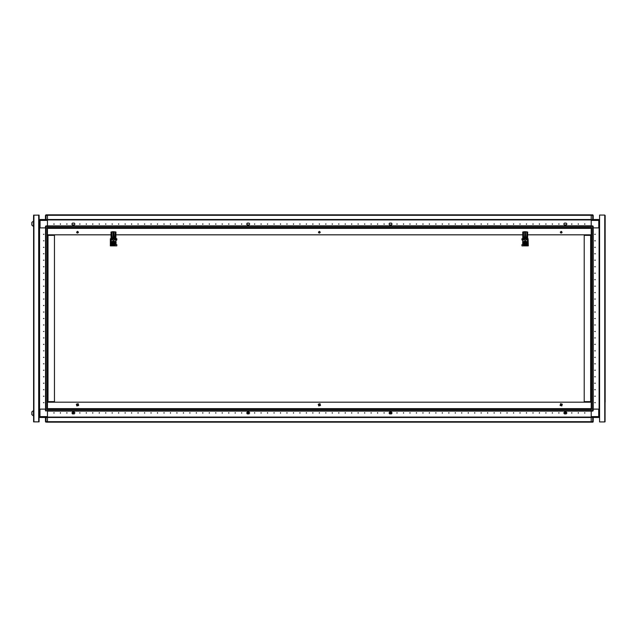 <?xml version="1.0" encoding="UTF-8"?>
<svg xmlns="http://www.w3.org/2000/svg" width="637" height="637" viewBox="0 0 637 637"><rect width="100%" height="100%" fill="white"/><g stroke="black" fill="none" stroke-linecap="round" stroke-linejoin="round"><path stroke-width="0.96" d="M111.833 244.616L111.65 245.906L110.4 245.906L110.4 238.74L110.663 245.906M114.477 244.887L114.477 245.906L111.65 245.906M115.95 240.452L116.802 240.03L116.802 238.74L115.95 238.74M115.257 244.616L115.257 245.906L116.802 245.906L116.802 244.616L115.146 244.616M527.484 244.027L526.871 244.616M523.566 244.616L521.91 244.616L521.91 245.906L527.054 245.906L527.054 244.616M522.762 238.74L521.91 238.74L521.91 240.03L522.762 240.03M528.049 238.74L528.304 245.906L527.675 238.74M528.049 245.906L527.611 245.906L527.611 243.844M523.534 239.289L524.442 239.679L523.534 239.289L523.534 232.226L523.407 233.875L523.407 231.852L522.897 232.003L522.873 233.875L522.897 232.003M525.039 231.677L524.832 233.875L524.88 231.677L527.675 232.051L527.595 242.92L525.214 244.759L527.547 242.442L525.214 240.483L522.889 242.442L525.214 244.68M526.95 231.836L526.903 233.875L526.855 231.812M525.605 239.289L526.512 239.679L525.605 239.289L525.398 231.677M525.477 231.709L525.74 239.289M523.407 231.852L523.662 239.289M111.809 239.289L111.809 232.226L111.682 233.875L111.682 231.852L111.164 232.003L111.141 233.875L111.164 232.003M113.314 231.677L113.099 233.875L113.147 231.677L115.95 232.051L115.87 242.92L113.49 244.759L115.823 242.442L113.49 240.483L111.164 242.442L113.49 244.68M114.27 239.679L114.787 239.552L113.88 239.289L115.178 239.289L115.122 231.812M114.27 239.815L113.752 239.289L113.665 231.677M113.752 231.709L114.27 239.552M111.682 231.852L111.937 239.289M587.449 409.193L588.54 409.193M574.502 409.193L569.12 409.193M561.555 409.193L556.173 409.193M548.616 409.193L543.226 409.193M535.669 409.193L530.279 409.193M522.722 409.193L517.332 409.193M509.775 409.193L504.385 409.193M496.828 409.193L491.438 409.193M483.881 409.193L478.491 409.193M470.934 409.193L465.543 409.193M457.987 409.193L452.604 409.193M445.04 409.193L439.657 409.193M432.093 409.193L426.71 409.193M419.146 409.193L413.763 409.193M406.199 409.193L401.692 409.193M393.252 409.193L387.869 409.193M380.305 409.193L374.922 409.193M367.358 409.193L361.975 409.193M354.411 409.193L349.028 409.193M341.464 409.193L336.081 409.193M328.517 409.193L323.134 409.193M315.578 409.193L310.187 409.193M302.631 409.193L297.24 409.193M289.684 409.193L284.293 409.193M276.737 409.193L271.346 409.193M263.79 409.193L258.399 409.193M250.843 409.193L245.452 409.193M231.422 409.193L226.039 409.193M218.475 409.193L213.092 409.193M205.528 409.193L200.145 409.193M192.581 409.193L187.198 409.193M179.634 409.193L174.251 409.193M166.687 409.193L161.304 409.193M153.74 409.193L148.357 409.193M140.793 409.193L135.41 409.193M127.846 409.193L122.463 409.193M114.899 409.193L109.516 409.193M101.952 409.193L96.569 409.193M89.013 409.193L83.622 409.193M76.066 409.193L70.675 409.193M63.119 409.193L58.612 409.193M50.172 409.193L51.255 409.193M237.012 409.193L232.505 409.193M47.058 422.14L47.48 421.726L591.232 421.726L591.232 422.14L47.48 422.14L591.232 422.14L591.232 417.474L47.48 417.474L47.48 422.14L592.721 422.14L593.238 421.622L593.238 417.474M47.48 227.871L47.48 226.382L45.466 226.382L45.991 225.864L45.991 227.871L47.48 227.871L47.48 411.136L47.48 410.722L591.232 410.722L591.232 417.092L47.48 417.084L598.676 417.474L598.676 416.574L599.584 416.574L598.676 417.474L599.521 417.474L599.521 416.909M39.128 416.574L39.964 416.574L39.964 417.474L39.128 416.909L39.128 421.813L33.562 421.813L33.562 410.547L31.85 411.908L31.85 414.631L33.458 415.985L33.458 410.547M33.562 410.547L33.562 221.015L31.85 222.369L31.85 225.092L33.458 226.453L33.562 215.187L39.128 215.187L39.191 219.964M47.48 411.136L592.721 411.136L592.721 409.129L591.232 409.129L591.232 411.136L47.48 411.136L47.48 416.574L39.964 416.574L39.964 409.129L45.466 409.129L45.466 410.618L45.466 409.129L45.991 409.129L45.991 411.136L45.466 410.618L47.48 410.618M39.128 409.129L39.582 409.129L39.582 227.871L39.128 227.871L39.128 220.426L47.48 220.426L47.48 219.908L591.232 219.916L47.48 219.908L47.48 214.86L45.466 215.378L47.48 215.378M47.48 416.574L47.48 417.474L39.191 417.474L39.191 417.036M45.991 227.871L45.466 227.871L45.466 226.382L45.466 227.871L40.035 227.871L40.035 219.526L47.48 219.526L45.466 219.526L45.466 215.378L45.991 214.86L45.991 219.526M47.48 226.382L47.48 220.426M47.48 390.871L47.48 388.538M47.48 377.924L47.48 375.591M47.48 364.977L47.48 362.644M47.48 352.03L47.48 349.705M47.48 339.083L47.48 336.758M47.48 326.136L47.48 323.811M47.48 313.189L47.48 310.864M47.48 300.242L47.48 297.917M47.48 287.295L47.48 284.97M47.48 274.356L47.48 272.023M47.48 261.409L47.48 259.076M47.48 248.462L47.48 246.129M45.538 227.871L45.538 409.129L45.538 227.871L45.952 227.871L45.952 409.129L47.058 409.129L47.058 227.871L45.952 227.871M591.232 302.862L591.232 304.39M591.232 322.282L591.232 323.811M591.232 406.43L591.232 405.347L591.232 406.43M593.174 227.871L593.174 409.129L592.76 409.129L592.76 227.871L591.646 227.871L591.646 409.129L592.76 409.129M592.721 409.129L593.238 409.129L593.238 410.618L591.232 410.618M591.232 416.574L598.676 416.574L598.676 409.129L593.238 409.129L599.13 409.129L599.13 227.871L599.13 409.129L599.584 409.129M591.232 409.129L591.232 226.382L593.238 226.382L593.238 227.871L592.721 227.871L592.721 225.864L591.232 225.864L591.232 226.278L47.48 226.278L47.48 225.864L591.232 225.864L591.232 219.526L592.721 219.526L592.721 214.86L593.238 215.378L592.76 214.86L591.232 214.86L591.232 215.274L47.48 215.274L47.48 214.86L591.232 214.86L45.991 214.86M599.584 227.871L593.238 227.871L598.74 227.871L598.74 219.526L591.232 219.526L591.232 214.86L592.721 214.86M591.232 226.382L591.232 225.864L45.991 225.864L591.232 225.84M599.521 219.964L599.521 219.526L592.721 219.526M154.831 227.807L160.213 227.807M167.778 227.807L173.16 227.807M206.619 227.807L212.002 227.807M219.566 227.807L224.949 227.807M232.505 227.807L236.757 227.807M245.452 227.807L250.843 227.807M258.399 227.807L263.79 227.807M271.346 227.807L276.737 227.807M284.293 227.807L289.684 227.807M297.24 227.807L302.631 227.807M310.187 227.807L315.578 227.807M323.134 227.807L328.517 227.807M336.081 227.807L341.464 227.807M349.028 227.807L354.411 227.807M361.975 227.807L367.358 227.807M374.922 227.807L380.305 227.807M387.869 227.807L393.252 227.807M407.29 227.807L408.819 227.807M415.292 227.807L411.144 227.807M237.012 227.807L239.862 227.807L237.012 227.807M401.692 227.807L398.85 227.807L401.692 227.807M193.672 227.807L205.528 227.807M591.232 401.621L590.69 401.621L590.714 402.202M590.714 234.798L590.69 235.379L591.232 235.379M47.48 235.379L48.022 235.379L47.998 234.798M47.998 402.202L48.022 401.621L47.48 401.621M527.03 231.852L527.03 239.289L525.995 239.815M524.96 231.709L524.96 239.289L523.925 239.815M525.995 239.552L526.512 239.815M526.512 239.679L527.03 239.289M526.512 239.552L526.903 233.875L527.563 233.875M523.925 239.552L524.442 239.815M524.442 239.679L524.96 239.289M524.442 239.552L524.832 233.875L525.477 233.875L525.477 239.289M115.305 231.852L115.305 239.289L114.787 239.815M113.235 231.709L113.235 239.289L112.2 239.815M114.787 239.552L115.305 239.289M115.178 233.875L115.838 233.875M112.2 239.679L112.717 239.815M112.2 239.552L113.235 239.289M112.717 239.552L113.099 233.875L113.752 233.875L113.752 239.289M45.991 417.474L45.991 422.14L45.466 421.622L45.466 417.474M47.48 421.622L45.466 421.622M599.584 220.426L591.232 220.426M591.232 215.378L593.238 215.378L593.238 219.526M525.214 240.571L526.903 241.949L526.528 243.414L525.214 244.019L523.909 243.414L523.534 241.949L525.214 240.571M113.49 240.571L115.178 241.949L114.803 243.414L113.49 244.019L112.184 243.414L111.801 241.949L113.49 240.571M524.45 243.557L525.214 243.589L524.1 242.944L524.458 243.613L523.702 242.299L525.214 243.422L526.321 242.546L525.214 243.374L524.163 242.546L525.063 242.546L524.442 242.386L525.063 242.052L524.163 242.052L526.273 242.052L525.374 242.052L525.995 242.211L525.374 242.546L526.273 242.546M523.702 242.299L524.458 240.985L524.1 241.646L525.979 240.985L526.735 242.299L525.979 243.613L524.458 243.613M526.321 242.546L525.214 243.589L525.979 243.613M112.391 242.052L112.733 240.985L114.254 240.985L113.49 241.001L114.764 242.052L112.391 242.052L113.633 241.471L114.262 242.211L113.649 242.546L115.01 242.299L114.254 243.613L112.733 243.613L111.977 242.299L113.49 243.422L114.588 242.546M112.725 243.557L113.49 243.589L112.367 242.944L112.733 243.613M114.764 242.546L113.49 243.589L114.254 243.613M562.32 404.145L561.842 405.912L560.074 405.435L560.552 403.667L562.32 404.145M78.638 405.435L76.862 405.912L76.392 404.145L78.16 403.667L78.638 405.435M320.475 405.435L318.707 405.912L318.237 404.145L320.005 403.667L320.475 405.435M522.762 241.574L522.762 243.023L525.581 244.831L527.778 242.299L527.675 241.574M111.029 241.574L111.029 243.023L113.856 244.831L116.053 242.299L115.95 241.574M389.884 412.975L390.537 413.62L391.182 412.975L390.537 412.322L389.884 412.975M389.653 413.445L389.008 412.943L389.526 412.426L389.032 412.975L389.653 413.851L391.468 413.851L389.653 413.851L391.413 413.851L392.034 412.975L391.413 412.091L389.653 412.091M564.669 412.975L565.314 413.62L565.959 412.975L565.314 412.322L564.669 412.975M564.43 413.445L563.785 412.943L564.302 412.426L563.809 412.975L564.43 413.851L566.245 413.851L564.43 413.851L566.197 413.851L566.819 412.975L566.197 412.091L564.43 412.091M247.53 412.975L248.175 413.62L248.82 412.975L248.175 412.322L247.53 412.975M249.051 412.426L249.704 412.943L249.051 413.461L249.672 412.975L249.051 412.035L247.244 412.035L249.051 412.035M72.745 412.975L73.398 413.62L74.043 412.975L73.398 412.322L72.745 412.975M74.274 412.426L74.927 412.943L74.274 413.461L74.895 412.975L74.274 412.035L72.467 412.035L74.274 412.035M247.116 224.574L246.599 224.057L247.116 223.539L246.599 224.057L247.244 224.965L249.051 224.965L247.244 224.965M72.331 224.574L71.814 224.057L72.331 223.539L71.814 224.057L72.467 224.965L74.274 224.965L72.467 224.965M566.373 224.574L566.89 224.057L566.373 223.539L566.89 224.057L566.245 224.965L564.43 224.965L566.245 224.965M391.596 224.574L392.113 224.057L391.596 223.539L392.113 224.057L391.468 224.965L389.653 224.965L391.468 224.965M391.596 412.426L392.113 412.943L391.596 413.461L392.113 412.943L391.468 412.035L389.653 412.035L391.468 412.035M566.373 412.426L566.89 412.943L566.373 413.461L566.89 412.943L566.245 412.035L564.43 412.035L566.245 412.035M72.331 412.426L72.467 412.035M247.116 412.426L247.244 412.035M53.946 413.206L53.946 412.688L53.946 413.206M60.419 413.206L60.419 412.688L60.419 413.206M66.893 413.206L66.893 412.688L66.893 413.206M79.84 413.206L79.84 412.688L79.84 413.206M86.314 413.206L86.314 412.688L86.314 413.206M92.787 413.206L92.787 412.688L92.787 413.206M99.261 413.206L99.261 412.688L99.261 413.206M105.734 413.206L105.734 412.688L105.734 413.206M112.208 413.206L112.208 412.688L112.208 413.206M118.681 413.206L118.681 412.688L118.681 413.206M125.155 413.206L125.155 412.688L125.155 413.206M131.628 413.206L131.628 412.688L131.628 413.206M138.102 413.206L138.102 412.688L138.102 413.206M144.575 413.206L144.575 412.688L144.575 413.206M151.049 413.206L151.049 412.688L151.049 413.206M157.522 413.206L157.522 412.688L157.522 413.206M163.996 413.206L163.996 412.688L163.996 413.206M170.469 413.206L170.469 412.688L170.469 413.206M176.943 413.206L176.943 412.688L176.943 413.206M183.416 413.206L183.416 412.688L183.416 413.206M189.89 413.206L189.89 412.688L189.89 413.206M196.363 413.206L196.363 412.688L196.363 413.206M202.837 413.206L202.837 412.688L202.837 413.206M209.31 413.206L209.31 412.688L209.31 413.206M215.784 413.206L215.784 412.688L215.784 413.206M222.257 413.206L222.257 412.688L222.257 413.206M228.731 413.206L228.731 412.688L228.731 413.206M235.204 413.206L235.204 412.688L235.204 413.206M241.678 413.206L241.678 412.688L241.678 413.206M254.625 413.206L254.625 412.688L254.625 413.206M261.098 413.206L261.098 412.688L261.098 413.206M267.572 413.206L267.572 412.688L267.572 413.206M274.045 413.206L274.045 412.688L274.045 413.206M280.511 413.206L280.511 412.688L280.511 413.206M286.984 413.206L286.984 412.688L286.984 413.206M293.458 413.206L293.458 412.688L293.458 413.206M299.931 413.206L299.931 412.688L299.931 413.206M306.405 413.206L306.405 412.688L306.405 413.206M312.878 413.206L312.878 412.688L312.878 413.206M319.352 413.206L319.352 412.688L319.352 413.206M325.825 413.206L325.825 412.688L325.825 413.206M332.299 413.206L332.299 412.688L332.299 413.206M338.773 413.206L338.773 412.688L338.773 413.206M345.246 413.206L345.246 412.688L345.246 413.206M351.72 413.206L351.72 412.688L351.72 413.206M358.193 413.206L358.193 412.688L358.193 413.206M364.667 413.206L364.667 412.688L364.667 413.206M371.14 413.206L371.14 412.688L371.14 413.206M377.614 413.206L377.614 412.688L377.614 413.206M384.087 413.206L384.087 412.688L384.087 413.206M397.034 413.206L397.034 412.688L397.034 413.206M403.508 413.206L403.508 412.688L403.508 413.206M409.981 413.206L409.981 412.688L409.981 413.206M416.455 413.206L416.455 412.688L416.455 413.206M422.928 413.206L422.928 412.688L422.928 413.206M429.402 413.206L429.402 412.688L429.402 413.206M435.875 413.206L435.875 412.688L435.875 413.206M442.349 413.206L442.349 412.688L442.349 413.206M448.822 413.206L448.822 412.688L448.822 413.206M455.296 413.206L455.296 412.688L455.296 413.206M461.769 413.206L461.769 412.688L461.769 413.206M468.243 413.206L468.243 412.688L468.243 413.206M474.716 413.206L474.716 412.688L474.716 413.206M481.19 413.206L481.19 412.688L481.19 413.206M487.663 413.206L487.663 412.688L487.663 413.206M494.137 413.206L494.137 412.688L494.137 413.206M500.61 413.206L500.61 412.688L500.61 413.206M507.076 413.206L507.076 412.688L507.076 413.206M513.549 413.206L513.549 412.688L513.549 413.206M520.023 413.206L520.023 412.688L520.023 413.206M526.496 413.206L526.496 412.688L526.496 413.206M532.97 413.206L532.97 412.688L532.97 413.206M539.443 413.206L539.443 412.688L539.443 413.206M545.917 413.206L545.917 412.688L545.917 413.206M552.39 413.206L552.39 412.688L552.39 413.206M558.864 413.206L558.864 412.688L558.864 413.206M571.811 413.206L571.811 412.688L571.811 413.206M578.285 413.206L578.285 412.688L578.285 413.206M584.758 413.206L584.758 412.688L584.758 413.206M43.459 234.344L43.985 234.344L43.459 234.344M43.459 240.818L43.985 240.818L43.459 240.818M43.459 247.291L43.985 247.291L43.459 247.291M43.459 253.765L43.985 253.765L43.459 253.765M43.459 260.238L43.985 260.238L43.459 260.238M43.459 266.712L43.985 266.712L43.459 266.712M43.459 273.185L43.985 273.185L43.459 273.185M43.459 279.659L43.985 279.659L43.459 279.659M43.459 286.132L43.985 286.132L43.459 286.132M43.459 292.606L43.985 292.606L43.459 292.606M43.459 299.079L43.985 299.079L43.459 299.079M43.459 305.553L43.985 305.553L43.459 305.553M43.459 312.026L43.985 312.026L43.459 312.026M43.459 318.5L43.985 318.5L43.459 318.5M43.459 324.974L43.985 324.974L43.459 324.974M43.459 331.447L43.985 331.447L43.459 331.447M43.459 337.921L43.985 337.921L43.459 337.921M43.459 344.394L43.985 344.394L43.459 344.394M43.459 350.868L43.985 350.868L43.459 350.868M43.459 357.341L43.985 357.341L43.459 357.341M43.459 363.815L43.985 363.815L43.459 363.815M43.459 370.288L43.985 370.288L43.459 370.288M43.459 376.762L43.985 376.762L43.459 376.762M43.459 383.235L43.985 383.235L43.459 383.235M43.459 389.709L43.985 389.709L43.459 389.709M43.459 396.182L43.985 396.182L43.459 396.182M43.459 402.656L43.985 402.656L43.459 402.656M595.245 402.656L594.727 402.656L595.245 402.656M595.245 396.182L594.727 396.182L595.245 396.182M595.245 389.709L594.727 389.709L595.245 389.709M595.245 383.235L594.727 383.235L595.245 383.235M595.245 376.762L594.727 376.762L595.245 376.762M595.245 370.288L594.727 370.288L595.245 370.288M595.245 363.815L594.727 363.815L595.245 363.815M595.245 357.341L594.727 357.341L595.245 357.341M595.245 350.868L594.727 350.868L595.245 350.868M595.245 344.394L594.727 344.394L595.245 344.394M595.245 337.921L594.727 337.921L595.245 337.921M595.245 331.447L594.727 331.447L595.245 331.447M595.245 324.974L594.727 324.974L595.245 324.974M595.245 318.5L594.727 318.5L595.245 318.5M595.245 312.026L594.727 312.026L595.245 312.026M595.245 305.553L594.727 305.553L595.245 305.553M595.245 299.079L594.727 299.079L595.245 299.079M595.245 292.606L594.727 292.606L595.245 292.606M595.245 286.132L594.727 286.132L595.245 286.132M595.245 279.659L594.727 279.659L595.245 279.659M595.245 273.185L594.727 273.185L595.245 273.185M595.245 266.712L594.727 266.712L595.245 266.712M595.245 260.238L594.727 260.238L595.245 260.238M595.245 253.765L594.727 253.765L595.245 253.765M595.245 247.291L594.727 247.291L595.245 247.291M595.245 240.818L594.727 240.818L595.245 240.818M595.245 234.344L594.727 234.344L595.245 234.344M584.758 223.794L584.758 224.312L584.758 223.794M578.285 223.794L578.285 224.312L578.285 223.794M571.811 223.794L571.811 224.312L571.811 223.794M558.864 223.794L558.864 224.312L558.864 223.794M552.39 223.794L552.39 224.312L552.39 223.794M545.917 223.794L545.917 224.312L545.917 223.794M539.443 223.794L539.443 224.312L539.443 223.794M532.97 223.794L532.97 224.312L532.97 223.794M526.496 223.794L526.496 224.312L526.496 223.794M520.023 223.794L520.023 224.312L520.023 223.794M513.549 223.794L513.549 224.312L513.549 223.794M507.076 223.794L507.076 224.312L507.076 223.794M500.61 223.794L500.61 224.312L500.61 223.794M494.137 223.794L494.137 224.312L494.137 223.794M487.663 223.794L487.663 224.312L487.663 223.794M481.19 223.794L481.19 224.312L481.19 223.794M474.716 223.794L474.716 224.312L474.716 223.794M468.243 223.794L468.243 224.312L468.243 223.794M461.769 223.794L461.769 224.312L461.769 223.794M455.296 223.794L455.296 224.312L455.296 223.794M448.822 223.794L448.822 224.312L448.822 223.794M442.349 223.794L442.349 224.312L442.349 223.794M435.875 223.794L435.875 224.312L435.875 223.794M429.402 223.794L429.402 224.312L429.402 223.794M422.928 223.794L422.928 224.312L422.928 223.794M416.455 223.794L416.455 224.312L416.455 223.794M409.981 223.794L409.981 224.312L409.981 223.794M403.508 223.794L403.508 224.312L403.508 223.794M397.034 223.794L397.034 224.312L397.034 223.794M384.087 223.794L384.087 224.312L384.087 223.794M377.614 223.794L377.614 224.312L377.614 223.794M371.14 223.794L371.14 224.312L371.14 223.794M364.667 223.794L364.667 224.312L364.667 223.794M358.193 223.794L358.193 224.312L358.193 223.794M351.72 223.794L351.72 224.312L351.72 223.794M345.246 223.794L345.246 224.312L345.246 223.794M338.773 223.794L338.773 224.312L338.773 223.794M332.299 223.794L332.299 224.312L332.299 223.794M325.825 223.794L325.825 224.312L325.825 223.794M319.352 223.794L319.352 224.312L319.352 223.794M312.878 223.794L312.878 224.312L312.878 223.794M306.405 223.794L306.405 224.312L306.405 223.794M299.931 223.794L299.931 224.312L299.931 223.794M293.458 223.794L293.458 224.312L293.458 223.794M286.984 223.794L286.984 224.312L286.984 223.794M280.511 223.794L280.511 224.312L280.511 223.794M274.045 223.794L274.045 224.312L274.045 223.794M267.572 223.794L267.572 224.312L267.572 223.794M261.098 223.794L261.098 224.312L261.098 223.794M254.625 223.794L254.625 224.312L254.625 223.794M241.678 223.794L241.678 224.312L241.678 223.794M235.204 223.794L235.204 224.312L235.204 223.794M228.731 223.794L228.731 224.312L228.731 223.794M222.257 223.794L222.257 224.312L222.257 223.794M215.784 223.794L215.784 224.312L215.784 223.794M209.31 223.794L209.31 224.312L209.31 223.794M202.837 223.794L202.837 224.312L202.837 223.794M196.363 223.794L196.363 224.312L196.363 223.794M189.89 223.794L189.89 224.312L189.89 223.794M183.416 223.794L183.416 224.312L183.416 223.794M176.943 223.794L176.943 224.312L176.943 223.794M170.469 223.794L170.469 224.312L170.469 223.794M163.996 223.794L163.996 224.312L163.996 223.794M157.522 223.794L157.522 224.312L157.522 223.794M151.049 223.794L151.049 224.312L151.049 223.794M144.575 223.794L144.575 224.312L144.575 223.794M138.102 223.794L138.102 224.312L138.102 223.794M131.628 223.794L131.628 224.312L131.628 223.794M125.155 223.794L125.155 224.312L125.155 223.794M118.681 223.794L118.681 224.312L118.681 223.794M112.208 223.794L112.208 224.312L112.208 223.794M105.734 223.794L105.734 224.312L105.734 223.794M99.261 223.794L99.261 224.312L99.261 223.794M92.787 223.794L92.787 224.312L92.787 223.794M86.314 223.794L86.314 224.312L86.314 223.794M79.84 223.794L79.84 224.312L79.84 223.794M66.893 223.794L66.893 224.312L66.893 223.794M60.419 223.794L60.419 224.312L60.419 223.794M53.946 223.794L53.946 224.312L53.946 223.794M389.653 223.149L391.468 223.149L389.653 223.149L389.008 224.057L389.653 224.965M564.43 223.149L566.245 223.149L564.43 223.149L563.785 224.057L564.43 224.965M74.274 223.149L72.467 223.149L74.274 223.149L74.927 224.057L74.274 224.965M249.051 223.149L247.244 223.149L249.051 223.149L249.704 224.057L249.051 224.965M561.197 231.303L560.289 232.21L561.197 233.118L562.105 232.21L561.197 231.303M319.352 231.303L318.444 232.21L319.352 233.118L320.26 232.21L319.352 231.303M77.515 231.303L76.607 232.21L77.515 233.118L78.423 232.21L77.515 231.303M78.287 232.688L77.539 231.693L76.846 232.831M320.124 232.688L319.384 231.693L318.691 232.831M561.969 232.688L561.221 231.693L560.536 232.831M560.146 405.395L561.802 405.841L562.248 404.177L560.592 403.739L560.146 405.395M76.456 404.177L76.902 405.841L78.566 405.395L78.12 403.739L76.456 404.177M318.301 404.177L318.747 405.841L320.411 405.395L319.965 403.739L318.301 404.177M525.214 243.923L526.847 242.299L525.214 240.667L523.59 242.299L525.214 243.923M113.49 243.923L115.122 242.299L113.49 240.667L111.865 242.299L113.49 243.923M560.624 404.463L561.197 405.45L561.77 405.116L561.197 404.129L560.624 404.463M561.579 405.45L560.433 404.79L560.815 404.129L561.579 404.129L561.579 405.45M111.101 243.844L111.101 245.906M111.65 244.616L111.228 244.019M115.257 245.906L114.477 245.906M77.515 404.129L76.942 404.463L77.515 405.45L78.08 405.116L77.515 404.129M77.133 405.45L76.751 404.79L77.889 404.129L78.271 404.79L77.133 405.45M319.352 404.129L318.787 404.463L319.352 405.45L319.925 405.116L319.352 404.129M318.978 405.45L318.596 404.79L319.734 404.129L320.116 404.79L318.978 405.45M527.054 245.906L527.611 245.906M524.227 245.906L524.227 244.887M524.745 242.386L525.358 243.127M524.96 242.052L525.079 241.471L525.477 242.052M526.488 242.546L526.568 242.052L524.163 242.052M524.116 242.052L523.725 242.299M525.214 243.589L525.963 243.589L526.568 242.546M524.458 240.985L526.488 242.052M523.948 242.052L524.1 241.646L523.869 242.052M526.568 242.052L525.963 241.001L524.474 241.001M525.963 243.589L526.337 242.944M526.337 241.646L525.963 241.001M525.262 242.721L525.947 242.339M525.079 241.773L524.49 242.251M525.175 241.869L525.079 241.471M525.644 242.251L525.262 241.566M522.762 232.051L522.842 242.92L525.214 244.759L522.842 242.92L522.873 233.875M527.03 242.323L525.214 244.106L527.484 242.323M523.487 231.836L524.88 231.677M527.675 232.051L527.595 242.92L525.214 244.759M525.214 244.106L522.953 242.323M525.557 231.677L525.74 232.226M527.436 242.267L527.571 233.699M523.534 233.699L522.866 233.699M522.762 240.858L522.627 243.485L524.028 244.887L526.409 244.887L527.81 243.485L527.675 240.858M522.961 244.035L523.144 244.616M114.254 240.985L115.01 242.299M113.227 242.546L112.438 242.546L113.49 243.374L114.541 242.546M113.346 242.824L113.633 243.127M112.438 242.052L113.752 242.052M114.262 243.557L114.843 242.546M112.223 242.052L113.49 241.001L112.741 241.001L112.136 242.052M114.843 242.052L114.262 241.041M113.529 242.721L114.222 242.339M113.45 241.869L113.346 241.471M113.919 242.251L113.529 241.566M111.029 232.051L111.109 242.92L113.49 244.759L111.109 242.92L111.141 233.875M115.305 242.323L113.49 244.106L115.759 242.323M111.762 231.836L113.147 231.677M115.95 232.051L115.87 242.92L113.49 244.759M113.49 244.106L111.22 242.323M115.217 231.836L115.178 233.699L115.846 233.699M113.832 231.677L114.007 232.226M115.711 242.267L115.815 232.003M111.809 233.699L111.141 233.699M111.029 240.858L110.902 243.485L112.303 244.887L114.676 244.887L116.077 243.485L115.95 240.858M249.051 412.091L247.291 412.091L246.67 412.975L247.291 413.851L249.051 413.851L247.244 413.851L249.051 413.461M74.274 412.091L72.514 412.091L71.893 412.975L72.514 413.851L74.274 413.851L72.467 413.851L74.274 413.461M591.232 227.807L50.172 227.807M587.449 227.807L585.921 227.807L587.449 227.807M577.122 227.807L575.593 227.807M574.502 227.807L572.981 227.807M570.648 227.807L569.12 227.807M568.029 227.807L566.508 227.807M564.175 227.807L562.646 227.807M561.555 227.807L560.034 227.807M557.701 227.807L556.173 227.807M555.082 227.807L553.561 227.807M551.228 227.807L549.699 227.807M548.616 227.807L547.087 227.807M544.754 227.807L543.226 227.807M542.143 227.807L540.614 227.807M538.281 227.807L536.752 227.807M535.669 227.807L534.14 227.807M531.807 227.807L530.279 227.807M529.196 227.807L527.667 227.807M525.334 227.807L523.805 227.807M522.722 227.807L521.193 227.807M518.86 227.807L517.332 227.807M516.249 227.807L514.72 227.807M512.387 227.807L510.858 227.807M509.775 227.807L508.246 227.807M505.913 227.807L504.385 227.807M503.302 227.807L501.773 227.807M499.44 227.807L497.911 227.807M496.828 227.807L495.299 227.807M492.966 227.807L491.438 227.807M490.355 227.807L488.826 227.807M486.493 227.807L484.964 227.807M483.881 227.807L482.352 227.807M480.019 227.807L478.491 227.807M477.408 227.807L475.879 227.807M473.546 227.807L472.017 227.807M470.934 227.807L469.405 227.807M467.072 227.807L465.543 227.807M464.461 227.807L462.932 227.807M460.599 227.807L459.07 227.807M457.987 227.807L456.458 227.807M454.125 227.807L452.604 227.807M451.514 227.807L449.985 227.807M447.652 227.807L446.131 227.807M445.04 227.807L443.511 227.807M441.178 227.807L439.657 227.807M438.567 227.807L437.038 227.807M434.705 227.807L433.184 227.807M432.093 227.807L430.564 227.807M428.231 227.807L426.71 227.807M425.62 227.807L424.091 227.807M421.766 227.807L420.237 227.807M419.146 227.807L417.617 227.807M406.199 227.807L401.955 227.807M394.343 227.807L398.587 227.807M386.778 227.807L381.396 227.807M373.831 227.807L368.449 227.807M360.884 227.807L355.502 227.807M347.937 227.807L342.555 227.807M334.99 227.807L329.608 227.807M322.051 227.807L316.661 227.807M309.104 227.807L303.714 227.807M296.157 227.807L290.767 227.807M283.21 227.807L277.82 227.807M270.263 227.807L264.873 227.807M257.316 227.807L251.926 227.807M244.369 227.807L240.125 227.807M231.422 227.807L226.039 227.807M218.475 227.807L213.092 227.807M192.581 227.807L191.052 227.807M188.727 227.807L187.198 227.807M186.108 227.807L184.579 227.807M182.254 227.807L180.725 227.807M179.634 227.807L174.251 227.807M166.687 227.807L161.304 227.807M153.74 227.807L148.357 227.807M147.266 227.807L145.738 227.807M143.413 227.807L141.884 227.807M140.793 227.807L139.264 227.807M136.939 227.807L135.41 227.807M134.319 227.807L132.791 227.807M130.466 227.807L128.937 227.807M127.846 227.807L126.325 227.807M123.992 227.807L122.463 227.807M121.372 227.807L119.852 227.807M117.519 227.807L115.99 227.807M114.899 227.807L113.378 227.807M111.045 227.807L109.516 227.807M108.425 227.807L106.905 227.807M104.572 227.807L103.043 227.807M101.952 227.807L100.431 227.807M98.098 227.807L96.569 227.807M95.486 227.807L93.957 227.807M91.624 227.807L90.096 227.807M89.013 227.807L87.484 227.807M85.151 227.807L83.622 227.807M82.539 227.807L81.01 227.807M78.677 227.807L77.149 227.807M76.066 227.807L74.537 227.807M72.204 227.807L70.675 227.807M69.592 227.807L68.063 227.807M65.73 227.807L64.202 227.807M63.119 227.807L61.59 227.807M52.783 227.807L51.255 227.807M247.116 413.461L247.244 413.851M72.331 413.461L72.467 413.851M566.373 413.461L566.245 413.851M391.596 413.461L391.468 413.851M580.1 409.193L575.593 409.193M568.029 409.193L562.646 409.193M555.082 409.193L549.699 409.193M542.143 409.193L536.752 409.193M529.196 409.193L523.805 409.193M516.249 409.193L510.858 409.193M503.302 409.193L497.911 409.193M490.355 409.193L484.964 409.193M477.408 409.193L472.017 409.193M464.461 409.193L459.07 409.193M451.514 409.193L446.131 409.193M438.567 409.193L433.184 409.193M425.62 409.193L420.237 409.193M412.672 409.193L407.29 409.193M398.85 409.193L394.343 409.193M386.778 409.193L381.396 409.193M373.831 409.193L368.449 409.193M360.884 409.193L355.502 409.193M347.937 409.193L342.555 409.193M334.99 409.193L329.608 409.193M322.051 409.193L316.661 409.193M309.104 409.193L303.714 409.193M296.157 409.193L290.767 409.193M283.21 409.193L277.82 409.193M270.263 409.193L264.873 409.193M257.316 409.193L251.926 409.193M244.369 409.193L239.862 409.193M224.949 409.193L219.566 409.193M212.002 409.193L206.619 409.193M199.055 409.193L193.672 409.193M186.108 409.193L180.725 409.193M173.16 409.193L167.778 409.193M160.213 409.193L154.831 409.193M147.266 409.193L141.884 409.193M134.319 409.193L128.937 409.193M121.372 409.193L115.99 409.193M108.425 409.193L103.043 409.193M95.486 409.193L90.096 409.193M82.539 409.193L77.149 409.193M69.592 409.193L64.202 409.193M55.889 409.193L582.815 409.193M33.657 215.187L38.61 215.187M39.024 215.187L38.61 215.059M39.024 421.813L33.657 421.813M33.562 215.449L33.562 421.551M39.128 421.813L39.128 215.187M47.48 406.43L47.48 409.129L45.991 409.129M47.48 422.14L45.665 422.02M45.466 410.618L45.991 411.136M40.035 219.526L39.128 220.426M45.991 225.864L45.466 226.382M47.48 397.345L47.48 395.012M47.48 384.398L47.48 382.065M47.48 371.451L47.48 369.118M47.48 358.504L47.48 356.171M47.48 345.557L47.48 343.232M47.48 332.61L47.48 330.285M47.48 319.663L47.48 317.337M47.48 306.716L47.48 304.39M47.48 293.768L47.48 291.443M47.48 280.829L47.48 278.496M47.48 267.882L47.48 265.549M47.48 254.935L47.48 252.602M47.48 241.988L47.48 239.655M47.48 236.287L47.48 233.182M47.48 405.347L47.48 403.818M47.48 400.713L47.48 399.956L47.48 400.713M45.466 227.871L39.582 227.871L39.582 409.129L45.466 409.129M39.191 227.871L39.191 409.129L39.168 227.871M45.466 219.526L39.191 219.526L39.191 220.091M33.458 415.985L31.85 414.631M33.458 226.453L31.85 225.092M591.232 396.58L591.232 400.968M605.15 215.449L605.07 421.79M591.232 236.032L591.232 240.42M599.521 409.129L599.521 227.871L599.544 409.129M605.15 402.138L605.15 234.862M604.76 215.059L599.584 215.059L599.584 421.941L604.76 421.941L604.76 215.059M593.047 422.02L591.646 422.14M592.721 411.136L593.238 410.618M592.721 422.14L593.238 421.622M591.232 227.871L592.721 227.871M599.584 220.091L598.74 219.526M593.238 226.382L592.721 225.864M591.232 219.526L47.48 219.526M391.596 223.539L391.468 223.149M566.373 223.539L566.245 223.149M72.331 223.539L72.467 223.149M247.116 223.539L247.244 223.149M94.73 225.864L77.897 225.864M120.624 225.864L103.791 225.864M146.518 225.864L129.685 225.864M172.412 225.864L155.579 225.864M198.306 225.864L181.473 225.864M431.345 225.864L414.512 225.864M457.239 225.864L440.406 225.864M483.125 225.864L466.3 225.864M509.019 225.864L492.194 225.864M534.913 225.864L518.088 225.864M560.807 225.864L543.974 225.864M575.052 225.864L570.258 225.864M591.232 241.988L591.232 243.517M591.232 244.6L591.232 246.129M591.232 248.462L591.232 249.991M591.232 251.074L591.232 252.602M591.232 254.935L591.232 256.456M591.232 257.547L591.232 259.076M591.232 261.409L591.232 262.93M591.232 264.021L591.232 265.549M591.232 267.882L591.232 269.403M591.232 270.494L591.232 272.023M591.232 274.356L591.232 275.877M591.232 276.968L591.232 278.496M591.232 280.829L591.232 282.35M591.232 283.441L591.232 284.97M591.232 287.295L591.232 288.824M591.232 289.915L591.232 291.443M591.232 293.768L591.232 295.297M591.232 296.388L591.232 297.917M591.232 300.242L591.232 301.771M591.232 306.716L591.232 308.244M591.232 309.335L591.232 310.864M591.232 313.189L591.232 314.718M591.232 315.809L591.232 317.337M591.232 319.663L591.232 321.191M591.232 326.136L591.232 327.665M591.232 328.756L591.232 330.285M591.232 332.61L591.232 334.138M591.232 335.229L591.232 336.758M591.232 339.083L591.232 340.612M591.232 341.703L591.232 343.232M591.232 345.557L591.232 347.085M591.232 348.176L591.232 349.705M591.232 352.03L591.232 353.559M591.232 354.65L591.232 356.171M591.232 358.504L591.232 360.032M591.232 361.123L591.232 362.644M591.232 364.977L591.232 366.506M591.232 367.597L591.232 369.118M591.232 371.451L591.232 372.979M591.232 374.07L591.232 375.591M591.232 377.924L591.232 379.453M591.232 380.544L591.232 382.065M591.232 384.398L591.232 385.926M591.232 387.009L591.232 388.538M591.232 390.871L591.232 392.4M591.232 393.483L591.232 395.012M590.69 235.379L584.24 235.379L584.24 401.621L590.69 401.621L590.69 235.379M47.48 234.798L111.029 234.798M115.95 234.798L522.762 234.798M527.675 234.798L591.232 234.798M48.022 401.621L54.471 401.621L54.471 235.379L48.022 235.379L48.022 401.621M591.232 402.202L47.48 402.202M115.926 244.616L115.95 240.73M522.762 240.81L522.834 244.616M587.139 234.798L587.139 235.379M587.139 401.621L587.139 402.202M586.621 234.798L586.621 235.379M586.621 401.621L586.621 402.202M51.621 402.202L51.621 401.621M51.621 235.379L51.621 234.798M52.138 402.202L52.138 401.621L52.162 402.202M52.138 235.379L52.138 234.798L52.162 235.379M110.79 238.74L110.79 245.906M523.455 245.906L523.455 244.616M527.914 245.906L527.914 238.74M523.582 231.812L523.662 232.226M524.697 239.289L524.697 232.226M526.903 233.699L527.444 233.644L527.54 232.003M523.407 239.289L523.407 233.875L523.001 233.875L523.001 242.267M524.832 233.699L525.605 233.699M526.775 239.289L526.775 232.226M111.857 231.812L111.937 232.226M112.972 239.289L112.972 232.226M111.682 239.289L111.682 233.875L111.276 233.875L111.276 242.267M113.099 233.699L113.88 233.699M115.042 239.289L115.042 232.226M47.48 417.506L591.232 417.506M47.48 409.607L591.232 409.607M38.738 421.813L38.738 215.187M33.952 421.813L33.952 215.187M45.506 227.871L45.506 409.129M593.198 409.129L593.198 227.871M592.721 417.474L592.721 421.622L591.232 421.622M591.232 219.494L47.48 219.494M591.232 227.393L47.48 227.393M47.48 228.357L591.232 228.357M591.232 408.643L47.48 408.643M586.597 402.202L586.597 401.621M586.597 235.379L586.597 234.798"/></g></svg>
